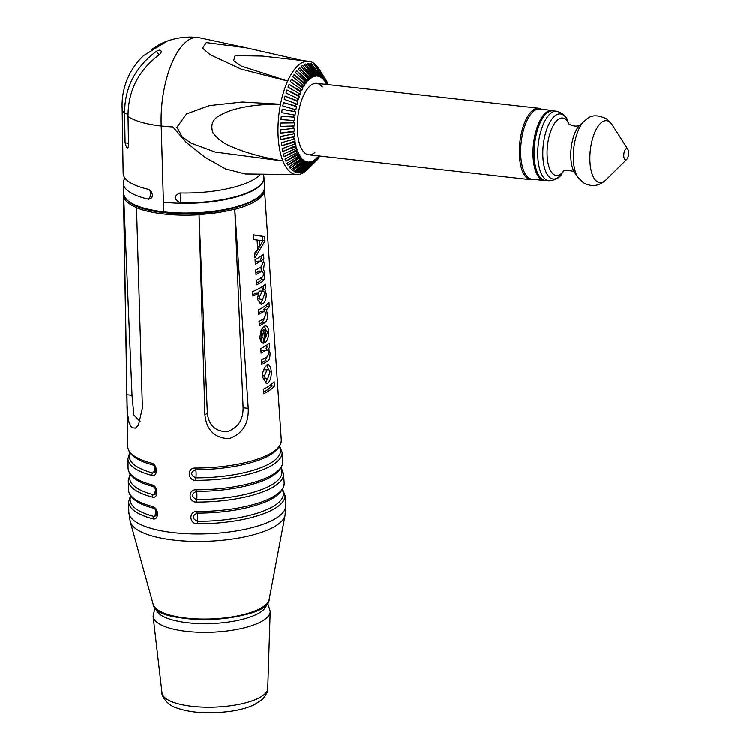 <?xml version="1.0" encoding="UTF-8"?>
<svg xmlns="http://www.w3.org/2000/svg" width="750" height="750" viewBox="0 0 750 750"><rect width="100%" height="100%" fill="white"/><g stroke="black" fill="none" stroke-linecap="round" stroke-linejoin="round"><path stroke-width="1.12" d="M263.072 174.188A70.519 22.35 177.6 0 1 263.944 177.178L263.972 177.637A70.537 22.359 -2.4 0 1 263.991 177.853A70.537 22.359 -2.4 0 1 163.425 202.172L163.828 211.875A1.134 0.478 96.4 0 0 164.184 212.662A1.134 0.478 96.4 0 0 164.362 212.606M179.944 192.984C173.663 196.059 173.784 199.341 180.3 202.819A5.691 1.078 91.3 0 0 180.731 196.959A5.691 1.078 91.3 0 0 179.944 192.984A70.228 22.256 -2.4 0 0 246.675 182.972A70.228 22.256 -2.4 0 0 260.587 174.159M263.944 177.178A70.519 22.35 177.6 0 1 180.3 202.819M298.303 69.159L299.728 67.734L309.384 79.388L307.959 80.822L307.734 78.666L298.303 69.159M295.481 72.638L296.859 70.828L307.125 81.778L305.747 83.578L305.4 81.572L295.481 72.638M292.8 76.819L294.103 74.672L304.959 84.75L303.656 86.906L303.188 85.069L292.8 76.819M290.297 81.666L291.506 79.2L302.906 88.275L301.697 90.731L301.125 89.1L290.297 81.666M288.009 87.075L289.106 84.337L301.012 92.278L299.916 95.016L299.241 93.609L288.009 87.075M285.984 92.981L286.95 90.009L299.306 96.703L298.331 99.666L297.572 98.513L285.984 92.981M284.231 99.281L285.056 96.122L297.806 101.475L296.981 104.634L296.137 103.744L284.231 99.281M282.806 105.872L283.472 102.591L296.541 106.537L295.875 109.819L282.806 105.872M281.709 112.659L282.206 109.294L295.528 111.787L295.031 115.153L281.709 112.659M293.794 117.141L294.788 117.159L294.469 120.553L280.969 119.531L281.288 116.137L293.794 117.141A45.6 18.984 -83.6 0 1 294.075 114.844M293.316 122.841L294.337 122.55L294.197 125.925L280.584 126.384L280.725 123.019L293.316 122.841A45.6 18.984 -83.6 0 1 293.475 120.544L280.969 119.531M293.147 128.475L294.169 127.894L294.206 131.194L280.584 133.106L280.538 129.816L293.147 128.475A45.6 18.984 -83.6 0 1 293.175 126.206L280.584 126.384M293.278 133.959L294.291 133.097L294.516 136.266L280.95 139.594L280.725 136.434L293.278 133.959A45.6 18.984 -83.6 0 1 293.184 131.766L280.584 133.106M293.719 139.219L294.703 138.084L295.106 141.066L281.681 145.734L281.278 142.753L293.719 139.219A45.6 18.984 -83.6 0 1 293.503 137.128L280.95 139.594M294.459 144.15L295.406 142.762L295.978 145.519L282.769 151.444L282.188 148.688L294.459 144.15A45.6 18.984 -83.6 0 1 294.131 142.2L281.681 145.734M295.491 148.688L296.372 147.075L297.113 149.559L284.184 156.628L283.444 154.144L295.491 148.688A45.6 18.984 -83.6 0 1 295.041 146.906L282.769 151.444M296.794 152.766L297.6 150.938L298.491 153.112L285.928 161.203L285.028 159.028L296.794 152.766A45.6 18.984 -83.6 0 1 296.231 151.172L284.184 156.628M298.341 156.3L299.062 154.303L300.094 156.131L287.953 165.103L286.913 163.275L298.341 156.3A45.6 18.984 -83.6 0 1 297.684 154.941L285.928 161.203M300.113 159.253L300.741 157.106L301.894 158.569L290.231 168.262L289.078 166.8L300.113 159.253A45.6 18.984 -83.6 0 1 299.372 158.138L287.953 165.103M302.091 161.569L302.616 159.319L303.872 160.378L292.725 170.625L291.469 169.556L302.091 161.569A45.6 18.984 -83.6 0 1 301.266 160.716L290.231 168.262M300.572 161.184L301.331 160.491M304.228 163.219L304.641 160.894L305.981 161.541L295.406 172.153L294.066 171.506L304.228 163.219A45.6 18.984 -83.6 0 1 303.347 162.637L292.725 170.625M301.556 163.987L303.488 162.047M305.053 165.441L298.219 172.838L296.822 172.613L306.506 164.175A45.6 18.984 -83.6 0 1 305.569 163.875L295.406 172.153M306.506 164.175L306.788 161.803L308.194 162.028L306.544 163.819M302.784 166.144L305.738 162.947M305.887 167.166L301.134 172.659L299.691 172.856L308.878 164.409A45.6 18.984 -83.6 0 1 307.913 164.4L298.219 172.838M308.878 164.409L309.037 162.037L310.481 161.841L308.925 163.641M304.219 167.616L308.053 163.181M307.031 168.028L304.088 171.619L302.625 172.238L311.306 163.941A45.6 18.984 -83.6 0 1 310.322 164.213L301.134 172.659M311.306 163.941L311.344 161.606L312.806 160.988L311.325 162.787M310.331 163.997L309.647 164.841M305.784 168.384L310.425 162.722M308.391 168.019L313.762 162.759A45.6 18.984 -83.6 0 1 312.769 163.322L304.088 171.619M313.762 162.759L313.669 160.491L315.122 159.459L313.697 161.269M312.778 162.441L310.031 165.938M307.434 168.412L309.9 165.291M311.316 163.481L312.797 161.606M309.628 167.372L316.2 160.884A45.6 18.984 -83.6 0 1 315.216 161.719L307.041 169.734M317.4 157.303L317.625 159.45L316.2 160.866L315.975 158.728L317.4 157.303L316.012 159.113M315.159 160.237L313.734 162.094M311.634 164.841L310.425 166.416M309.094 167.719L310.303 166.153M311.644 164.4L312.778 162.909M313.716 161.681L315.141 159.825M317.419 157.434L316.031 159.262M315.159 160.406L313.744 162.281L315.159 160.397M316.031 159.253L317.419 157.425M324.666 80.841L324.262 80.241M322.462 75.309L322.781 76.087M326.306 83.775L325.369 81.694M324.788 80.419L323.831 78.291M323.194 76.884L322.519 75.384M320.709 71.775L321.628 73.566M324.694 80.738L323.738 78.619M323.109 77.241L321.694 74.128M320.944 72.487L320.409 71.306M325.35 81.741L326.297 83.812L325.266 81.984L325.988 79.987A45.6 18.984 -83.6 0 0 325.837 79.744L318.834 68.775A56.972 23.719 -83.6 0 0 313.247 62.906A56.972 23.719 96.4 0 0 308.747 61.284A56.972 23.719 96.4 0 0 287.7 81.047L241.322 66.094L233.653 60.713L235.097 55.612L262.294 56.072L308.747 61.284M322.341 75.131L323.175 76.959M323.812 78.356L324.778 80.466M323.644 78.928L324.619 81.009L323.466 79.547L324.094 77.4L319.781 70.669M322.866 78.281L321.863 76.125M320.419 73.041L319.012 70.031M320.663 72.562L323.025 77.606M321.731 76.716L322.753 78.797L321.488 77.737L322.013 75.478L315.534 65.578L316.791 66.638L318.459 70.05M320.859 76.444L317.137 70.341M319.762 74.203L317.438 69.459M320.072 73.35L321.056 75.338M318.694 75.263L315.759 69.619M319.631 75.131L320.719 77.231L319.378 76.575L319.791 74.241A45.6 18.984 -83.6 0 0 318.853 73.941L318.572 76.312L317.166 76.087L317.447 73.716L310.041 63.356L311.438 63.591L315.9 71.541M316.416 74.737L314.034 70.5M317.391 74.212L318.572 76.312M315.038 73.959L316.322 76.078L314.878 76.275L315.038 73.903L307.125 63.534L308.569 63.338L314.841 73.641M314.044 74.897L312.338 72.094M304.172 64.575L305.634 63.956L314.016 76.509L312.553 77.138L312.591 74.803L304.172 64.575M311.616 75.722L310.725 74.381M299.728 67.734L309.159 77.231L309.384 79.388M296.859 70.828L306.778 79.763A45.6 18.984 -83.6 0 1 307.734 78.666M306.778 79.763L307.125 81.778M294.103 74.672L304.491 82.912A45.6 18.984 -83.6 0 1 305.4 81.572M304.491 82.912L304.959 84.75M291.506 79.2L302.334 86.634A45.6 18.984 -83.6 0 1 303.188 85.069M302.334 86.634L302.906 88.275M289.106 84.337L300.338 90.872A45.6 18.984 -83.6 0 1 301.125 89.1M300.338 90.872L301.012 92.278M286.95 90.009L298.538 95.55A45.6 18.984 -83.6 0 1 299.241 93.609M298.538 95.55L299.306 96.703M285.056 96.122L296.962 100.594A45.6 18.984 -83.6 0 1 297.572 98.513M296.962 100.594L297.806 101.475M283.472 102.591L295.631 105.938A45.6 18.984 -83.6 0 1 296.137 103.744M295.631 105.938L296.541 106.537M282.206 109.294L294.572 111.478A45.6 18.984 -83.6 0 1 294.966 109.219M294.572 111.478L295.528 111.787M294.469 120.553L293.475 120.544M294.197 125.925L293.175 126.206M294.206 131.194L293.184 131.766M294.516 136.266L293.503 137.128M295.106 141.066L294.131 142.2M295.978 145.519L295.041 146.906M297.113 149.559L296.231 151.172M298.491 153.112L297.684 154.941M300.094 156.131L299.372 158.138M301.894 158.569L301.266 160.716M303.872 160.378L303.347 162.637M305.981 161.541L305.569 163.875M308.194 162.028L307.913 164.4M310.481 161.841L310.322 164.213M312.806 160.988L312.769 163.322M315.122 159.459L315.216 161.719M318.234 156.337L318.581 158.353A45.6 18.984 -83.6 0 1 317.625 159.45M319.866 156.037L318.516 157.959M327.094 84.497L327.675 83.175A45.6 18.984 -83.6 0 0 327.019 81.816L326.297 83.812M319.181 69.403L325.247 78.863A45.6 18.984 -83.6 0 1 325.837 79.744M325.247 78.863L324.619 81.009M316.791 66.638L323.269 76.547A45.6 18.984 -83.6 0 1 324.094 77.4M323.269 76.547L322.753 78.797M314.194 64.697L321.131 74.897A45.6 18.984 -83.6 0 1 322.013 75.478M321.131 74.897L320.719 77.231M308.569 63.338L316.481 73.706A45.6 18.984 -83.6 0 1 317.447 73.716M316.481 73.706L316.322 76.078M305.634 63.956L314.053 74.175A45.6 18.984 -83.6 0 1 315.038 73.903M314.053 74.175L314.016 76.509M311.597 75.366L311.691 77.625L310.238 78.656L310.144 76.397L301.219 66.469L302.672 65.428L311.597 75.366A45.6 18.984 -83.6 0 1 312.591 74.803M309.159 77.231A45.6 18.984 -83.6 0 1 310.144 76.397M314.906 152.513A35.953 14.963 -83.6 0 1 297.347 129.947A35.953 14.963 -83.6 0 1 305.353 91.997A35.953 14.963 -83.6 0 1 322.266 86.934M302.672 65.428L311.691 77.625M311.438 63.591L318.853 73.941M321.347 72.928L325.209 78.984M325.941 80.119L327.019 81.816M326.934 82.05L325.847 80.372M325.125 79.266L324.037 77.597M323.869 78.15L324.966 79.828M325.659 80.888L326.747 82.566M327.459 83.662L328.087 84.609M326.531 83.156L325.425 81.544M322.528 76.556A56.972 23.719 96.4 0 0 321.891 74.841L321.731 74.841M319.631 70.106A56.972 23.719 -83.6 0 1 320.644 72.019M321.422 73.716A56.972 23.719 -83.6 0 1 321.891 74.841L321.713 74.812M309.019 168L307.547 169.453A56.972 23.719 -83.6 0 1 297.037 174.591A56.972 23.719 -83.6 0 1 282.909 160.969L215.203 152.062L191.287 143.212L182.325 137.072L176.906 127.237L186.562 113.888L209.522 105.562L242.222 102.009L280.538 104.212A56.972 23.719 96.4 0 0 278.091 135.159A56.972 23.719 96.4 0 0 282.909 160.969C261.788 157.303 244.453 152.428 230.897 146.334C224.194 143.794 218.25 139.369 213.056 133.05C210.15 124.809 212.625 118.838 220.481 115.134C226.181 111.778 233.972 109.125 243.853 107.184C254.522 105.094 266.747 104.1 280.538 104.212A56.972 23.719 -83.6 0 1 287.7 81.047L241.172 69.131L210.281 54.778L202.575 48.122L206.325 42.591L245.953 47.747L302.691 60.6M312.778 162.834A56.972 23.719 -83.6 0 1 312.459 163.331M319.088 155.953L318.3 156.703M314.203 161.475L314.691 161.025M316.078 159.713L317.512 158.362M318.431 157.5L319.884 156.131M317.569 158.878L316.134 160.275M315.197 161.194L313.753 162.609M311.4 165.366L315.216 161.644M316.181 160.697L317.606 159.3M318.412 74.709L317.653 74.681M316.359 74.644L315.441 74.625M313.856 74.588L312.722 74.578M310.837 74.559L309.422 74.55M306.525 74.569L305.409 74.588M301.172 74.709L300.534 74.737M318.103 74.119L317.419 73.997M315.834 73.706L314.766 73.509M313.012 73.209L311.653 72.975M309.075 72.553L307.791 72.347M303.703 71.728L302.953 71.625M297.037 174.591L245.269 173.972L225.581 168.938L205.106 157.312L186.253 142.434L172.838 126.919L161.231 126.009A68.259 21.637 -2.4 0 0 172.838 126.919M244.284 47.391L199.125 37.688A68.259 28.416 96.4 0 0 161.231 126.009A68.259 21.637 177.6 0 1 128.044 116.494L128.541 145.753L127.912 147.966M163.425 202.172L161.231 126.009A68.259 28.416 -83.6 0 1 197.963 37.5A68.259 68.259 0 0 0 159.703 44.344L163.866 42.478L163.969 43.106M545.775 114.112A35.953 14.963 96.4 0 0 545.259 113.222M541.538 109.237A35.953 14.963 96.4 0 0 538.734 108.234A35.953 14.963 96.4 0 0 519.853 142.294A35.953 14.963 96.4 0 0 530.719 179.691A35.953 14.963 96.4 0 0 533.681 179.334M538.181 176.278A35.953 14.963 96.4 0 0 538.884 175.528M545.484 113.006A35.269 14.681 -83.6 0 1 546.038 113.85M539.081 175.838A35.269 14.681 -83.6 0 1 538.359 176.541M546.038 180.441A35.269 14.681 -83.6 0 1 544.153 180.516L531.825 179.128A35.269 14.681 -83.6 0 1 521.166 142.444A35.269 14.681 -83.6 0 1 539.681 109.031L552.019 110.419A35.269 14.681 -83.6 0 1 553.837 110.906M544.153 180.516A35.269 14.681 -83.6 0 1 533.503 143.831A35.269 14.681 -83.6 0 1 552.019 110.419M542.475 116.447L543.703 116.588M538.237 174.394A32.991 13.734 -83.6 0 1 537.431 175.078M525.553 174.459L523.931 174.272M522.366 170.972L523.856 171.141M522.966 132.216L521.644 132.066M523.547 125.503L524.897 125.653M548.288 112.059A34.987 14.559 -83.6 0 1 553.013 110.812L556.641 111.225A34.987 14.559 96.4 0 0 551.906 112.462A34.987 14.559 96.4 0 0 537.834 149.906A34.987 14.559 96.4 0 0 548.841 180.75L545.212 180.347A34.987 14.559 -83.6 0 1 534.206 149.494A34.987 14.559 -83.6 0 1 548.288 112.059M626.081 148.781A5.691 2.372 -83.6 0 1 627.853 149.325A5.691 2.372 -83.6 0 1 628.566 154.491A5.691 2.372 -83.6 0 1 626.728 159.375A5.691 2.372 -83.6 0 1 623.803 156.169A5.691 2.372 -83.6 0 1 626.081 148.781M128.494 143.269L125.1 142.838L126.581 147.431L127.856 148.003M125.1 142.838L124.603 113.587L127.988 114.009M128.044 116.494L128.044 116.494C127.912 90.919 138.525 70.153 159.9 54.197L161.578 51.656L160.744 50.663C160.322 49.791 158.897 49.997 156.459 51.281L159.131 54.741M164.606 42.656C165.797 41.916 165.544 41.859 163.866 42.478C165.544 41.859 165.797 41.916 164.606 42.656A68.259 34.538 71.8 0 0 163.997 43.087L143.597 55.603A68.259 68.259 0 0 0 122.147 108.197A68.259 21.637 177.6 0 0 124.603 113.578L124.603 113.578C124.462 88.022 135.084 67.256 156.459 51.281M151.387 49.613L159.703 44.344M163.997 43.078L164.597 42.656L163.997 43.078M148.584 199.219L151.884 197.737L152.522 195.084L151.209 191.325L148.341 189.272A5.691 3.506 -77.2 0 1 150.647 193.416A5.691 3.506 -77.2 0 1 148.584 199.219A70.237 22.266 177.6 0 1 123.309 183.159A70.237 22.266 177.6 0 1 124.987 178.144M122.147 108.103L123.159 173.269A69.984 22.181 -2.4 0 0 144.956 188.447A69.984 22.181 -2.4 0 0 148.341 189.272M123.675 196.884L123.694 196.678A70.537 22.359 -2.4 0 0 136.519 207.544L142.416 407.869L138.497 425.044L135.497 428.062L131.747 427.734L129.047 422.597L127.659 414.131L127.116 404.616L123.675 196.884A70.566 22.359 -2.4 0 1 123.506 195.412L127.725 446.484A76.856 24.356 177.6 0 0 151.5 463.097C157.809 464.334 158.1 477.225 151.8 475.369A77.166 24.459 -2.4 0 1 127.931 458.691L128.091 468.066A77.4 24.534 177.6 0 0 152.053 484.8C158.362 486.038 158.653 498.928 152.353 497.072A77.709 24.628 -2.4 0 1 128.287 480.272L128.447 489.656A77.944 24.703 177.6 0 0 152.606 506.512C158.916 507.75 159.206 520.631 152.906 518.784A78.244 24.797 -2.4 0 1 128.653 501.863L128.822 511.941A78.497 24.881 177.6 0 0 208.303 533.709A78.497 24.881 177.6 0 0 285.684 505.369L285.009 495.309L282.666 489.309M199.031 214.772L199.031 214.556A70.537 22.359 -2.4 0 0 234.787 209.138L248.25 408.319C248.869 423.703 242.484 433.819 229.106 438.656C214.594 438.047 206.541 430.116 204.928 414.881L199.031 214.772A70.566 22.359 -2.4 0 1 136.519 207.759M234.787 209.138L243.112 407.738C243.234 420 237.853 427.987 226.969 431.681C215.325 431.4 208.781 425.222 207.356 413.156L199.031 214.556M126.881 394.706L132.019 395.278L123.694 196.678M132.019 395.278L133.903 415.069L140.25 421.641M264.122 279.806L262.603 281.409A72.6 23.006 177.6 0 1 256.688 284.812L256.397 280.331A72.487 22.978 -2.4 0 0 261.778 277.294L263.25 275.766L263.531 273.488L262.275 271.331L260.625 271.931A72.337 22.931 177.6 0 1 256.022 274.472L255.731 269.991A72.225 22.894 -2.4 0 0 260.916 267.084L262.875 263.203L261.581 261.047L260.016 261.562A72.084 22.847 177.6 0 1 255.347 264.131L255.056 259.65A71.972 22.809 -2.4 0 0 263.588 254.25L263.878 258.722A72.084 22.847 177.6 0 1 262.959 259.491L264.337 263.756L263.588 269.306L264.975 273.666L264.122 279.806L261.553 279.516L260.025 281.128A69.759 22.106 177.6 0 1 256.584 283.228M262.238 276.956L261.553 279.516M264.975 273.666L263.531 273.497M260.016 261.562L257.438 261.272A69.234 21.947 177.6 0 1 255.244 262.556M261.581 261.047L257.438 261.272M260.625 271.931L258.056 271.641A69.497 22.022 177.6 0 1 255.919 272.887M262.275 271.331L259.706 271.041L258.056 271.641M261.15 256.134L261.3 258.441A69.234 21.947 177.6 0 1 260.391 259.2L261.347 261.028M261.628 266.541L261.009 269.016L262.059 271.303M266.278 293.897C266.259 298.753 265.134 302.072 262.913 303.844L261.188 304.303L257.409 299.316L258.581 293.466A72.834 23.081 177.6 0 1 252.947 296.044L252.656 291.562A72.722 23.044 -2.4 0 0 265.519 284.231L265.809 288.703A72.834 23.081 177.6 0 1 264.816 289.528L266.278 293.897L264.834 293.738L264.384 291.975L263.212 291.066L259.631 291.084L257.719 293.363M264.816 289.528L262.247 289.237L263.231 291.066M262.913 303.844L259.866 303.825M263.212 291.066L259.631 291.084M263.081 286.116L263.231 288.422A69.984 22.181 177.6 0 1 262.247 289.237M258.581 293.466L255.984 293.166A69.984 22.181 177.6 0 1 252.863 294.656M263.062 299.034L260.334 303.553M257.381 298.688L260.044 299.081M269.288 306.863A73.341 23.241 177.6 0 1 266.259 309.759L267.6 314.316C267.984 317.991 267.056 320.784 264.816 322.716A73.631 23.334 177.6 0 1 259.341 325.819L259.05 321.337A73.519 23.297 -2.4 0 0 264.056 318.544L266.147 313.978L264.656 311.475L263.381 311.794A73.341 23.241 177.6 0 1 258.609 314.447L258.319 309.966A73.228 23.213 -2.4 0 0 268.997 302.381L269.288 306.863L266.672 306.572A70.5 22.341 177.6 0 1 263.681 309.469L264.619 311.475M266.559 304.791L266.672 306.572M266.259 309.759L263.681 309.469M264.816 322.716L262.247 322.425A70.781 22.434 177.6 0 1 259.237 324.234M263.381 311.794L260.812 311.503A70.5 22.341 177.6 0 1 258.506 312.863M264.656 311.475L260.812 311.503M264.844 317.916L262.247 322.425M261.844 364.416L261.553 359.934A74.484 23.606 -2.4 0 0 266.391 357.234C267.787 356.569 268.538 355.012 268.631 352.584C268.594 350.466 267.534 349.819 265.453 350.653A74.306 23.55 177.6 0 1 261.103 353.044L260.812 348.562A74.194 23.512 -2.4 0 0 269.325 343.153L269.606 347.634A74.306 23.55 177.6 0 1 268.622 348.459L270.103 353.156C269.962 358.209 269.128 360.863 267.581 361.116A74.597 23.644 177.6 0 1 261.844 364.416M265.453 350.653L262.884 350.363A71.466 22.65 177.6 0 1 261 351.459M267.384 356.419L265.012 360.825A71.747 22.744 177.6 0 1 261.741 362.831M266.887 345.047L267.028 347.344A71.466 22.65 177.6 0 1 266.044 348.169L267.066 350.1M265.584 350.597L262.884 350.363M267.581 361.116L265.012 360.825M274.416 386.128A75.328 23.878 177.6 0 1 263.738 393.712L263.447 389.231A75.216 23.841 -2.4 0 0 274.125 381.647L274.416 386.128L271.809 385.837A72.478 22.969 177.6 0 1 263.634 392.119M271.697 384.037L271.809 385.837M257.691 249.403L257.081 240.019L253.763 239.616L253.453 234.834L264.731 236.606L262.125 236.316L262.406 240.675L265.012 240.966L254.944 257.925L254.634 253.172L257.691 249.403M259.294 240.281L259.697 246.544L262.987 240.75L257.081 240.038M259.697 246.544L257.484 246.3M260.634 245.053L254.738 254.681M253.453 234.928L262.125 236.316M264.731 236.606L265.012 240.966M266.709 330.45L265.266 330.403L265.734 337.556L267.347 332.681L266.709 330.45L262.697 330.113L262.753 331.059M264.131 330.159L262.697 330.113M265.734 337.556L264.3 337.397M263.906 331.181L261.919 336.337L263.447 338.616L263.363 343.303C261.45 342.844 260.287 340.875 259.875 337.378L261.188 329.841L264.244 326.316C266.719 325.153 268.2 326.831 268.697 331.35C268.781 337.172 267.431 341.025 264.656 342.9L263.906 331.181L261.328 330.9L260.353 332.053M263.372 342.759L262.078 342.609L261.328 330.9M259.903 337.762L260.859 338.325L260.812 341.016M265.425 337.528L264.469 339.975M264.422 326.194L266.025 330.113M267.994 383.119L266.663 383.456L262.434 376.941C262.462 371.794 263.962 367.856 266.934 365.138C269.166 364.088 270.619 366.131 271.275 371.288C271.444 376.762 270.356 380.7 267.994 383.119L265.312 382.903M267.872 378.534L265.425 382.828M271.275 371.288L269.681 371.109M266.841 365.194L268.547 369.534M262.491 377.569L264.047 378.656L267.703 378.647L269.906 372.431C269.494 369.797 268.556 368.878 267.103 369.694L264.469 375.891L265.097 377.887L266.625 378.947M266.719 369.975L264.534 369.403L263.372 370.603M264.469 375.891L262.416 375.666M234.825 209.344A70.566 22.359 -2.4 0 0 264.497 189.506L281.306 440.053A76.856 24.356 177.6 0 1 195.319 468.009C186.956 467.606 187.5 480.516 195.787 480.3A77.166 24.459 -2.4 0 0 282.122 452.231L282.75 461.588A77.4 24.534 177.6 0 1 196.125 489.75C187.791 489.347 188.297 502.275 196.594 502.041A77.709 24.628 -2.4 0 0 283.566 473.766L284.194 483.122A77.944 24.703 177.6 0 1 196.931 511.481C188.597 511.087 189.103 524.006 197.4 523.772A78.244 24.797 -2.4 0 0 285.009 495.309M262.209 291.375L259.397 297.272C260.034 299.662 261.103 300.366 262.603 299.372L264.834 293.728M195.787 480.3L195.891 477.806C190.406 475.012 190.294 472.284 195.572 469.613A75.394 23.897 -2.4 0 0 241.528 464.981C267.478 459.225 280.734 450.919 281.306 440.053M197.4 523.772L197.513 521.278C192.019 518.494 191.916 515.756 197.194 513.075A76.472 24.234 -2.4 0 0 243.863 508.387C270.169 502.556 283.612 494.138 284.194 483.122M153.15 486.497A2.278 1.509 -75.2 0 1 153.047 486.469C155.719 487.762 156.553 490.266 155.559 494.006L153.347 494.672A2.278 1.509 104.8 0 0 152.353 497.072M154.856 487.819A4.547 3.019 -75.2 0 1 153.347 494.672A76.144 24.131 177.6 0 1 130.538 474.647M196.594 502.041L196.697 499.538C191.213 496.753 191.109 494.025 196.387 491.344A75.938 24.066 -2.4 0 0 242.691 486.684C268.828 480.891 282.178 472.528 282.75 461.588M153.703 508.2A2.278 1.509 -75.2 0 1 153.6 508.181C156.263 509.456 157.106 511.969 156.122 515.709L153.9 516.384A2.278 1.509 104.8 0 0 152.906 518.784M155.409 509.522A4.547 3.019 -75.2 0 1 153.9 516.384A76.678 24.3 177.6 0 1 130.884 496.238M152.597 464.784A2.278 1.509 -75.1 0 1 152.494 464.766C155.166 466.059 156 468.572 155.006 472.303L152.794 472.969A2.278 1.509 104.9 0 0 151.8 475.369M154.303 466.125A4.547 3.019 -75.1 0 1 152.794 472.969A75.6 23.962 177.6 0 1 130.181 453.056M279.403 446.803A75.6 23.962 177.6 0 1 195.891 477.806A4.547 0.572 90 0 0 196.097 472.809A4.547 0.572 90 0 0 195.572 469.613L195.319 468.009M282.309 489.891A76.678 24.3 177.6 0 1 197.513 521.278A4.547 0.581 90.1 0 0 197.719 516.272A4.547 0.581 90.1 0 0 197.194 513.075L196.931 511.481M280.856 468.347A76.144 24.131 177.6 0 1 196.697 499.538A4.547 0.572 90 0 0 196.912 494.541A4.547 0.572 90 0 0 196.387 491.344L196.125 489.75M267.562 602.897L270.188 611.147A58.594 18.572 177.6 0 1 270.197 611.578A58.594 18.572 177.6 0 1 212.428 632.147A58.594 18.572 177.6 0 1 153.15 616.481A58.594 18.572 177.6 0 1 153.112 616.05L155.034 607.612M263.991 177.853L264.394 187.556A70.537 22.359 177.6 0 1 163.828 211.875M563.484 171.347L562.05 173.362A32.747 13.631 -83.6 0 1 543.131 160.172A32.747 13.631 -83.6 0 1 556.05 115.069A32.747 13.631 -83.6 0 1 567.881 121.35C566.812 116.625 563.062 113.241 556.641 111.225M563.419 171.394A28.913 12.037 -83.6 0 1 547.303 158.119A28.913 12.037 -83.6 0 1 558.778 119.044A28.913 12.037 -83.6 0 1 568.781 123.572M602.484 121.8A31.153 12.966 -83.6 0 1 612.216 124.8L606.694 118.95C598.369 114.881 591.938 114.769 587.409 118.631L584.409 120.909A31.463 13.097 -83.6 0 0 573.778 148.35A31.463 13.097 -83.6 0 0 578.062 177.459L583.491 182.775C591.666 187.219 599.184 186.234 606.038 179.831A31.153 12.966 -83.6 0 1 589.997 162.291A31.153 12.966 -83.6 0 1 602.484 121.8M563.241 171.525C561.656 169.228 576.909 170.963 574.819 172.828A26.775 11.147 -83.6 0 1 571.172 148.059A26.775 11.147 -83.6 0 1 580.219 124.706L584.409 120.909M163.828 211.838A70.509 22.35 177.6 0 1 123.469 193.247C125.766 203.438 139.35 209.906 164.203 212.653C209.053 218.391 267.75 203.906 264.394 187.556M159.056 610.622A57.113 18.103 -2.4 0 0 211.894 619.341A57.113 18.103 -2.4 0 0 263.822 606.234M264.309 188.231L264.497 189.506A70.566 22.359 -2.4 0 0 264.375 188.559M248.25 408.319L243.112 407.738M204.928 414.881L207.356 413.156M153.15 604.2C154.734 627 269.494 622.191 269.166 599.344A58.219 18.45 177.6 0 1 211.875 618.853A58.219 18.45 177.6 0 1 153.15 604.2L130.228 521.644L128.822 511.941M269.166 599.344L285.094 515.147A77.709 24.628 177.6 0 1 208.622 541.191A77.709 24.628 177.6 0 1 130.228 521.644M128.091 468.066C128.756 476.119 137.072 482.25 153.038 486.469A2.278 1.509 -75.2 0 1 153.038 486.469A2.278 1.509 -75.2 0 1 152.053 484.8M128.447 489.656C129.122 497.756 137.503 503.934 153.591 508.181A2.278 1.509 -75.2 0 1 153.591 508.181A2.278 1.509 -75.2 0 1 152.606 506.512M127.725 446.484C128.381 454.481 136.641 460.575 152.484 464.766A2.278 1.509 -75.1 0 1 152.484 464.766A2.278 1.509 -75.1 0 1 151.5 463.097M266.541 604.144A55.256 17.512 177.6 0 1 212.062 623.475A55.256 17.512 177.6 0 1 156.159 608.766M270.197 611.578L267.75 688.444A52.931 16.772 177.6 0 1 215.569 707.025A52.931 16.772 177.6 0 1 162.009 692.878L153.15 616.481M291.15 152.822L292.312 152.953M297.797 153.562L298.266 153.619M308.672 154.781L530.719 179.691M301.603 81.638L303.094 81.806M316.688 83.334L538.734 108.234M534.272 110.719L532.491 110.512M526.922 176.287L525.141 176.091M562.05 173.362C559.959 177.741 555.553 180.206 548.841 180.75M568.837 123.637L567.881 121.35M627.853 149.325L612.216 124.8M626.728 159.375L606.038 179.831M574.819 172.819L578.062 177.459M568.641 123.412C567.075 123.272 575.025 128.25 579.844 124.978L580.219 124.706M123.309 183.159L123.469 193.247M123.553 194.325L123.506 195.412M266.109 330.122L263.541 329.831M282.122 452.231L279.75 446.231M130.134 474.103L128.287 480.272M283.566 473.766L281.212 467.766M130.491 495.684L128.653 501.863M129.787 452.512L127.931 458.691M285.094 515.147L285.684 505.369M267.75 688.444C268.491 690.206 266.775 693.787 262.603 699.169L254.391 704.634C248.034 707.616 240.244 709.809 230.991 711.197C209.213 714.019 191.184 712.941 176.906 707.972C166.116 704.934 161.137 694.472 162.009 692.878"/></g></svg>
